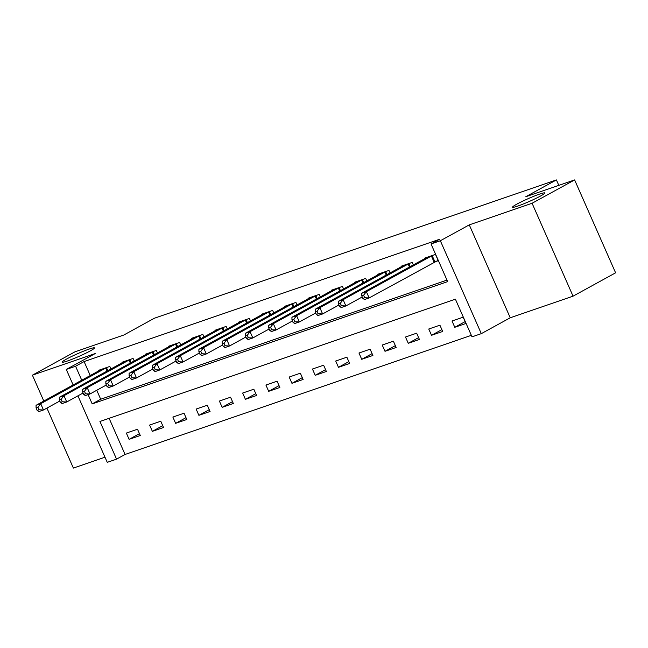 <?xml version="1.0" encoding="UTF-8"?>
<svg xmlns="http://www.w3.org/2000/svg" width="648" height="648" viewBox="0 0 648 648"><rect width="100%" height="100%" fill="white"/><g stroke="black" fill="none" stroke-linecap="round" stroke-linejoin="round"><path stroke-width="0.97" d="M90.242 350.924A17.626 1.507 156.2 0 1 72.77 358.992A17.626 1.507 156.2 0 1 62.2 362.135A17.626 1.507 156.2 0 1 66.42 359.122A17.626 1.507 156.2 0 1 83.892 351.046A17.626 1.507 156.2 0 1 94.462 347.903A17.626 1.507 156.2 0 1 90.242 350.924M540.602 195.98A17.626 1.507 156.2 0 1 523.139 204.055A17.626 1.507 156.2 0 1 512.568 207.19A17.626 1.507 156.2 0 1 516.78 204.177A17.626 1.507 156.2 0 1 534.252 196.101A17.626 1.507 156.2 0 1 544.822 192.966A17.626 1.507 156.2 0 1 540.602 195.98M109.123 418.316L125.064 454.467L116.559 459.14L107.252 462.34L77.922 395.847M46.915 408.094L73.378 468.075L104.984 457.205M73.127 384.969L66.274 369.441L95.207 353.565L32.4 375.176L74.949 351.832L123.8 335.024L154.435 318.217L556.405 179.925L525.771 196.733L574.622 179.925L615.6 272.824L573.051 296.168L532.081 203.269L469.274 224.872L440.34 240.748L481.31 333.647L472.011 336.847L455.398 299.19L99.946 421.475L116.559 459.14M469.274 224.872L510.243 317.779L573.051 296.168M510.243 317.779L481.31 333.647M125.064 454.467L471.339 335.34M32.4 375.176L43.813 401.047M574.622 179.925L532.081 203.269M463.182 317.18L452.02 321.019L454.783 327.297L465.953 323.457L463.182 317.18M439.919 325.183L428.757 329.022L431.528 335.3L442.689 331.46L439.919 325.183M416.656 333.185L405.494 337.025L408.264 343.302L419.426 339.463L416.656 333.185M393.393 341.188L382.231 345.028L385.001 351.305L396.163 347.466L393.393 341.188M370.13 349.191L358.968 353.03L361.738 359.308L372.9 355.469L370.13 349.191M346.874 357.194L335.704 361.033L338.475 367.311L349.637 363.471L346.874 357.194M323.611 365.197L312.441 369.036L315.212 375.314L326.373 371.474L323.611 365.197M300.348 373.199L289.178 377.047L291.948 383.316L303.118 379.477L300.348 373.199M277.085 381.202L265.915 385.05L268.685 391.327L279.855 387.48L277.085 381.202M253.822 389.205L242.652 393.053L245.422 399.33L256.592 395.483L253.822 389.205M230.558 397.208L219.389 401.055L222.159 407.333L233.329 403.485L230.558 397.208M207.295 405.211L196.133 409.058L198.896 415.336L210.065 411.488L207.295 405.211M184.032 413.221L172.87 417.061L175.632 423.338L186.802 419.491L184.032 413.221M160.769 421.224L149.607 425.064L152.369 431.341L163.539 427.502L160.769 421.224M137.506 429.227L126.344 433.067L129.114 439.344L140.276 435.505L137.506 429.227M88.104 394.632L92.194 403.898L447.647 281.613L431.033 243.948L439.547 239.282L84.094 361.568L90.266 375.565M96.755 390.274L100.699 399.233L446.974 280.098M435.237 261.727L438.267 260.682L435.497 254.405L424.335 258.252L424.57 258.787M413.351 264.943L412.233 262.408L401.072 266.255L401.306 266.79M390.088 272.946L388.97 270.419L377.808 274.258L378.043 274.793M366.825 280.949L365.707 278.421L354.545 282.261L354.78 282.795M343.562 288.951L342.452 286.424L331.282 290.264L331.517 290.798M320.298 296.954L319.189 294.427L308.019 298.266L308.254 298.801M297.035 304.957L295.925 302.43L284.756 306.269L284.99 306.804M273.78 312.96L272.662 310.433L261.492 314.272L261.727 314.807M250.517 320.963L249.399 318.435L238.229 322.275L238.472 322.809M227.254 328.965L226.136 326.438L214.966 330.278L215.209 330.812M203.99 336.968L202.873 334.441L191.711 338.28L191.946 338.815M180.727 344.971L179.609 342.444L168.448 346.283L168.683 346.818M157.464 352.974L156.346 350.447L145.184 354.286L145.419 354.829M134.201 360.976L133.083 358.449L121.921 362.289L122.156 362.831M110.938 368.979L109.82 366.452L98.658 370.291L98.893 370.834M558.811 185.369L556.405 179.925M66.274 369.441L75.581 366.242L81.753 380.23M84.094 361.568L75.581 366.242M431.033 243.948L440.34 240.748M100.699 399.233L92.194 403.898M465.143 321.619L454.783 327.297M139.466 433.658L129.114 439.344M162.729 425.655L152.369 431.341M185.992 417.652L175.632 423.338M209.255 409.649L198.896 415.336M232.519 401.647L222.159 407.333M255.782 393.644L245.422 399.33M279.037 385.641L268.685 391.327M302.3 377.638L291.948 383.316M325.563 369.635L315.212 375.314M348.827 361.633L338.475 367.311M372.09 353.63L361.738 359.308M395.353 345.627L385.001 351.305M418.616 337.624L408.264 343.302M441.879 329.621L431.528 335.3M432.467 255.45L366.379 291.665L361.73 293.261L427.356 257.207M438.113 260.334L369.149 297.942L364.492 299.538L362.848 298.388L364.711 297.748L363.601 295.237L361.738 295.877L362.848 298.388M363.601 295.237L366.379 291.665L369.149 297.942L364.711 297.748M361.73 293.261L361.738 295.877M409.212 263.453L343.116 299.668L338.467 301.263L404.101 265.21M362.224 296.978L345.886 305.945L341.237 307.541L339.584 306.391L341.447 305.751L340.338 303.24L338.475 303.88L339.584 306.391M340.338 303.24L343.116 299.668L345.886 305.945L341.447 305.751M338.467 301.263L338.475 303.88M385.949 271.455L319.853 307.67L315.203 309.266L380.838 273.213M338.961 304.981L322.623 313.948L317.974 315.544L316.321 314.393L318.184 313.754L317.075 311.243L315.22 311.882L316.321 314.393M317.075 311.243L319.853 307.67L322.623 313.948L318.184 313.754M315.203 309.266L315.22 311.882M362.686 279.458L296.59 315.673L291.94 317.269L357.575 281.216M315.698 312.984L299.36 321.951L294.71 323.546L293.058 322.404L294.921 321.756L293.811 319.245L291.956 319.893L293.058 322.404M293.811 319.245L296.59 315.673L299.36 321.951L294.921 321.756M291.94 317.269L291.956 319.893M339.422 287.461L273.326 323.676L268.677 325.28L334.311 289.219M292.434 320.987L276.097 329.954L271.447 331.549L269.795 330.407L271.658 329.767L270.548 327.256L268.693 327.896L269.795 330.407M270.548 327.256L273.326 323.676L276.097 329.954L271.658 329.767M268.677 325.28L268.693 327.896M316.159 295.464L250.063 331.679L245.414 333.283L311.048 297.221M269.171 328.99L252.833 337.956L248.184 339.56L246.532 338.41L248.395 337.77L247.293 335.259L245.43 335.899L246.532 338.41M247.293 335.259L250.063 331.679L252.833 337.956L248.395 337.77M245.414 333.283L245.43 335.899M292.896 303.466L226.808 339.682L222.151 341.285L287.785 305.224M245.916 336.992L229.57 345.959L224.921 347.563L223.276 346.413L225.131 345.773L224.03 343.262L222.167 343.902L223.276 346.413M224.03 343.262L226.808 339.682L229.57 345.959L225.131 345.773M222.151 341.285L222.167 343.902M269.633 311.469L203.545 347.684L198.887 349.288L264.522 313.227M222.653 344.995L206.307 353.962L201.658 355.566L200.013 354.416L201.868 353.776L200.767 351.265L198.904 351.905L200.013 354.416M200.767 351.265L203.545 347.684L206.307 353.962L201.868 353.776M198.887 349.288L198.904 351.905M246.37 319.472L180.282 355.687L175.624 357.291L241.259 321.238M199.39 352.998L183.044 361.965L178.394 363.569L176.75 362.418L178.605 361.778L177.503 359.267L175.64 359.907L176.75 362.418M177.503 359.267L180.282 355.687L183.044 361.965L178.605 361.778M175.624 357.291L175.64 359.907M223.106 327.475L157.019 363.69L152.361 365.294L217.995 329.241M176.126 361.001L159.789 369.968L155.131 371.571L153.487 370.421L155.35 369.781L154.24 367.27L152.377 367.91L153.487 370.421M154.24 367.27L157.019 363.69L159.789 369.968L155.35 369.781M152.361 365.294L152.377 367.91M199.843 335.486L133.755 371.693L129.098 373.297L194.732 337.244M152.863 369.004L136.526 377.97L131.868 379.574L130.224 378.424L132.087 377.784L130.977 375.273L129.114 375.913L130.224 378.424M130.977 375.273L133.755 371.693L136.526 377.97L132.087 377.784M129.098 373.297L129.114 375.913M176.58 343.489L110.492 379.696L105.843 381.299L171.469 345.246M129.6 377.006L113.262 385.973L108.605 387.577L106.961 386.427L108.823 385.787L107.714 383.276L105.851 383.916L106.961 386.427M107.714 383.276L110.492 379.696L113.262 385.973L108.823 385.787M105.843 381.299L105.851 383.916M153.317 351.491L87.229 387.698L82.58 389.302L148.206 353.249M106.337 385.017L89.999 393.976L85.342 395.58L83.697 394.43L85.56 393.79L84.451 391.279L82.588 391.919L83.697 394.43M84.451 391.279L87.229 387.698L89.999 393.976L85.56 393.79M82.58 389.302L82.588 391.919M130.062 359.494L63.966 395.701L59.316 397.305L124.951 361.252M83.074 393.02L66.736 401.979L62.087 403.583L60.434 402.432L62.297 401.792L61.187 399.281L59.324 399.921L60.434 402.432M61.187 399.281L63.966 395.701L66.736 401.979L62.297 401.792M59.316 397.305L59.324 399.921M106.799 367.497L40.703 403.704L36.053 405.308L101.687 369.255M59.81 401.023L43.473 409.981L38.823 411.585L37.171 410.435L39.034 409.795L37.924 407.284L36.069 407.924L37.171 410.435M37.924 407.284L40.703 403.704L43.473 409.981L39.034 409.795M36.053 405.308L36.069 407.924M432.159 255.604L434.93 261.881M431.39 255.992L434.16 262.27M408.896 263.606L410.241 266.644M408.127 263.995L409.479 267.065M385.633 271.609L386.978 274.647M384.863 271.998L386.216 275.068M362.37 279.612L363.714 282.658M361.6 280.009L362.953 283.071M339.106 287.615L340.451 290.66M338.337 288.012L339.69 291.074M315.851 295.618L317.188 298.663M315.082 296.014L316.426 299.076M292.588 303.62L293.925 306.666M291.819 304.017L293.171 307.079M269.325 311.623L270.661 314.669M268.556 312.02L269.908 315.082M246.062 319.626L247.406 322.672M245.292 320.023L246.645 323.085M222.799 327.629L224.143 330.674M222.029 328.026L223.382 331.088M199.535 335.632L200.88 338.677M198.766 336.029L200.119 339.09M176.272 343.634L177.617 346.68M175.503 344.031L176.855 347.093M153.009 351.637L154.354 354.683M152.239 352.034L153.592 355.096M129.746 359.64L131.09 362.686M128.976 360.037L130.329 363.107M106.483 367.643L107.827 370.688M105.713 368.04L107.066 371.11"/></g></svg>
